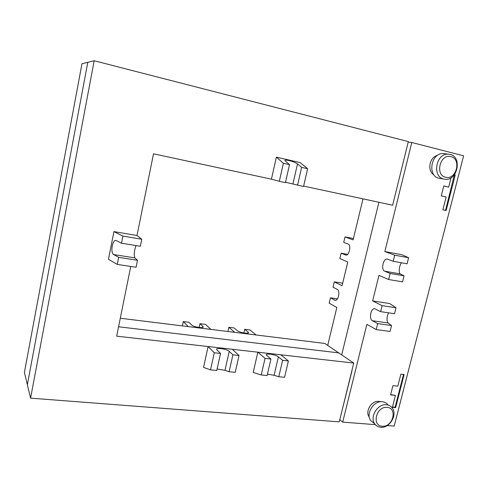 <?xml version="1.0" encoding="UTF-8"?>
<svg xmlns="http://www.w3.org/2000/svg" width="488" height="488" viewBox="0 0 488 488"><rect width="100%" height="100%" fill="white"/><g stroke="black" fill="none" stroke-linecap="round" stroke-linejoin="round"><path stroke-width="0.73" d="M380.762 427.262C378.145 427.024 376.102 425.841 374.644 423.706C369.501 416.801 377.834 403.485 386.49 404.747C388.838 404.991 390.723 406.016 392.139 407.815C397.854 414.477 389.705 428.409 380.762 427.262M387.966 404.802C386.557 403.015 384.684 401.996 382.348 401.752C373.753 400.483 365.506 413.671 370.612 420.522L374.595 423.627M382.269 426.201C392.864 427.47 397.891 407.919 387.057 407.395C376.346 405.985 371.331 425.865 382.269 426.201M380.524 401.77L378.822 401.398C371.685 400.343 364.865 411.299 369.148 416.959L369.276 417.142M443.891 179.072C431.837 176.93 435.936 153.159 448.277 154.171L450.162 154.434C462.655 157.026 457.286 181.481 444.794 179.236L443.891 179.072M444.891 153.757L443.317 153.567C431.069 152.561 427.037 176.095 439.005 178.218L444.037 179.102M445.654 177.236C456.292 180.322 461.788 158.942 450.894 156.654C440.139 153.385 434.649 175.161 445.654 177.236M437.431 155.416C429.489 156.947 426.927 171.056 433.869 174.734M141.764 239.242L137.006 235.503L113.942 231.605L122.909 236.088L141.764 239.242L140.337 246.275L121.494 243.195L116.04 240.438C112.368 239.48 110.148 252.949 113.704 254.565L118.663 257.353L137.488 260.287L134.889 257.884C133.773 255.029 134.139 250.917 135.987 245.562M122.909 236.088L121.494 243.195M118.663 257.353L117.26 264.404L108.464 259.281L113.942 231.605M137.488 260.287L136.073 267.265L117.26 264.404M285.523 182.25L303.542 186.501L307.623 168.732L300.126 162.577L276.361 157.142L271.432 179.169L153.513 153.811L137.006 235.503M130.754 266.454L116.669 336.165L208.108 346.541L214.299 352.769L210.529 369.867L203.533 367.403L208.108 346.535L257.841 352.183L265.051 358.369L261.233 374.961L253.211 372.442L257.841 352.183L353.745 363.066L338.739 352.885L118.566 326.771L338.739 352.885L324.825 343.448L234.734 332.34L256.176 334.988L249.923 329.949L244.708 329.29L243.878 332.962M87.791 62.318L27.352 384.721L30.579 398.147L94.184 60.738L87.791 62.318L27.352 384.721L24.4 372.429L81.972 63.751L87.791 62.318M30.579 398.147L339.258 421.864L353.745 363.066M303.634 186.093L392.645 205.234L408.322 141.593L94.184 60.738M261.233 374.961L267.125 375.559L270.95 359.022L266.491 355.185C264.655 352.928 275.763 354.489 278.386 356.844L282.619 360.309L278.788 376.73L274.091 375.303L267.461 374.101M282.619 360.309L288.396 360.949L284.559 377.309L278.788 376.73M270.95 359.022L265.051 358.369M288.396 360.949L280.74 354.776M210.529 369.867L216.77 370.496L220.546 353.458L216.812 349.75C214.769 347.303 226.883 348.865 229.22 351.336L232.91 354.825L229.122 371.734L224.974 370.337L217.105 368.971M232.91 354.825L239.029 355.502L235.234 372.35L229.122 371.734M220.546 353.458L214.299 352.769M239.029 355.502L232.331 349.286M271.432 179.169L279.319 181.298L283.388 163.254L276.361 157.142M307.623 168.732L301.627 167.378L297.485 163.925C294.88 161.571 283.168 158.691 285.218 160.924L289.512 164.639L283.388 163.254M289.512 164.639L285.437 182.616L279.319 181.298M297.552 185.214L301.627 167.378M384.837 251.564L401.892 254.718L408.596 257.749L394.7 255.187L384.837 251.564L411.787 142.49L408.2 142.106M407.193 146.199L395.152 195.041M378.901 202.282L341.691 354.886L378.901 202.282M351.927 370.971L340.697 416.026M375.357 424.639L342.692 422.132L339.8 419.668M342.692 422.132L366.86 324.325L376.181 329.559L377.663 323.605L391.541 325.539L388.051 322.94C386.533 320.579 386.685 317.2 388.509 312.814M380.64 311.655L382.128 305.659L396.012 307.757L394.517 313.699L380.64 311.655L374.735 308.733C370.88 307.855 368.708 319.054 372.411 320.738L377.663 323.605M396.012 307.757L389.674 303.542L372.637 300.931L382.128 305.659M372.637 300.931L378.956 275.372L388.637 279.526L402.527 281.863L404.04 275.854L390.15 273.463L388.637 279.526M390.15 273.463L384.69 271.206C380.695 269.876 383.257 258.054 387.32 259.085L393.175 261.293L407.077 263.794L408.596 257.749M394.7 255.187L393.175 261.293M411.787 142.49L463.6 155.825L394.194 426.091L387.216 425.554M392.919 385.673L397.805 386.173L400.88 374.144L404.125 374.497L395.64 407.614L392.401 407.327L395.451 395.39L390.565 394.92L392.919 385.673M454.383 174.741L455.243 174.948L446.13 210.523L442.878 209.816L446.16 196.987L441.256 195.871L443.781 185.934L448.692 187.087L451.071 177.76M442.884 209.803L445.532 210.383L454.352 174.783M446.13 210.523L445.532 210.383M455.243 174.948L454.633 174.85M448.692 187.087L443.775 185.965M390.638 394.621L395.451 395.39M392.48 407.01L395.121 407.248L403.521 374.436M395.64 407.614L395.121 407.248M391.541 325.539L390.052 331.444L376.181 329.559M401.514 262.794C399.184 265.338 398.36 273.127 400.349 273.914L404.04 275.854M120.286 318.237L234.734 332.34L228.86 327.302L227.926 331.505M228.86 327.302L234.173 327.966L237.461 330.742C239.535 332.694 249.972 334.231 248.38 332.358L244.708 329.29M199.97 323.666L205.46 324.355L210.901 329.406L188.319 326.618L183.299 321.574L188.893 322.275L191.711 325.051C193.516 327.082 204.826 328.631 203.069 326.625L199.97 323.666L199.153 327.454M183.299 321.574L182.378 325.886M327.698 345.4L336.836 307.458L329.168 303.152L330.443 297.839L335.165 300.315C338.385 301.114 340.398 290.659 337.269 289.384L332.993 287.188L334.268 281.844L342.076 285.724L347.791 261.989L339.837 258.573L341.13 253.174L345.827 255.084C349.195 255.999 351.519 245.013 348.157 244.049L343.723 242.347L345.022 236.918L353.111 239.895L362.999 198.86M334.268 281.844L342.68 283.199M330.443 297.839L337.428 298.894M353.446 238.516L345.022 236.918M347.645 254.339L341.13 253.174M134.889 257.884L113.704 254.565M278.386 356.844L274.091 375.303M229.22 351.336L224.974 370.337M292.916 183.976L297.485 163.925M372.411 320.738L388.051 322.94M384.69 271.206L400.349 273.914M248.093 332.066L247.861 333.109M202.904 326.441L202.703 327.387M334.683 300.151L335.677 300.303M345.528 254.992L346.138 255.102M374.644 423.706L370.612 420.522M448.277 154.171L443.317 153.567M248.38 332.358L248.239 332.969M203.069 326.625L202.923 327.289"/></g></svg>

